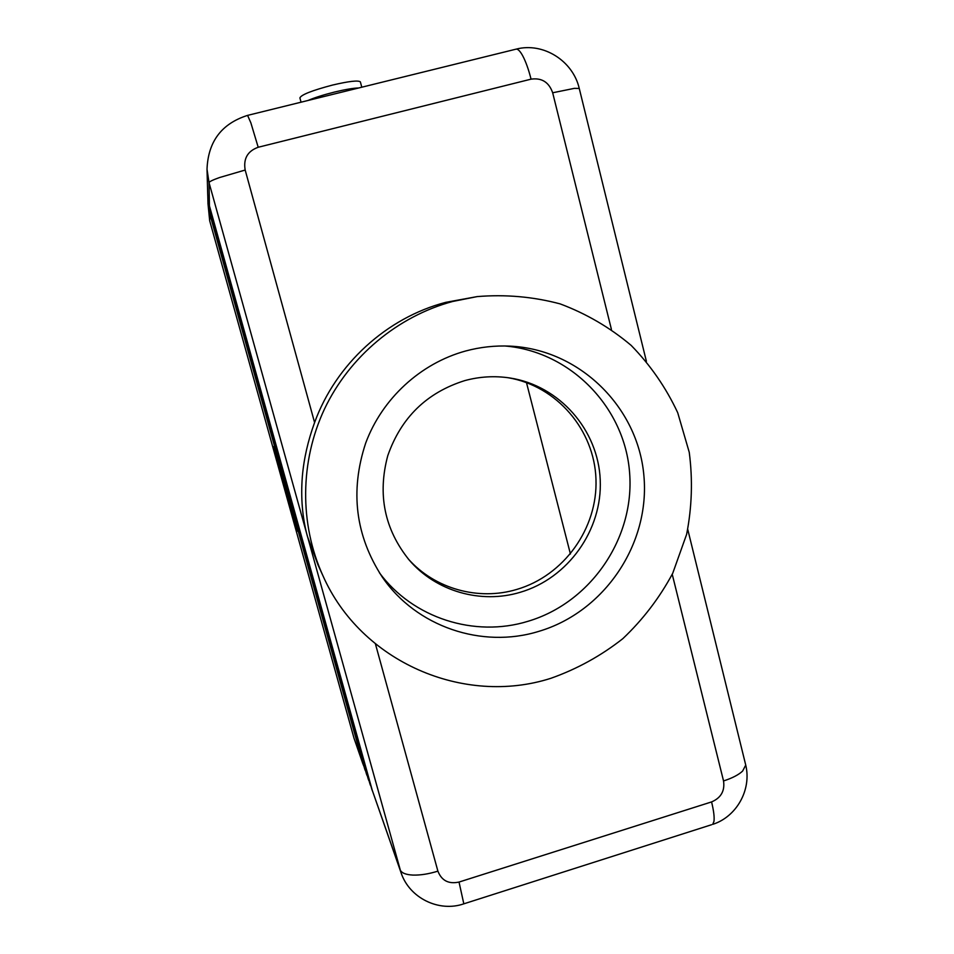 <?xml version="1.0" encoding="UTF-8"?>
<svg xmlns="http://www.w3.org/2000/svg" width="954" height="954" viewBox="0 0 954 954"><rect width="100%" height="100%" fill="white"/><g stroke="black" fill="none" stroke-linecap="round" stroke-linejoin="round"><path stroke-width="1.43" d="M322.881 575.608L318.087 565.126L307.331 536.088C302.346 517.402 300.689 497.487 302.358 476.344C303.885 458.683 307.963 440.76 314.593 422.562C335.808 364.142 386.68 317.765 445.768 302.346L477.179 296.599L452.709 301.464C397.663 316.299 349.51 356.462 324.539 408.908C299.842 461.497 299.425 523.961 322.881 575.608C360.922 662.016 463.847 706.27 550.971 678.27C577.051 669.016 601.008 655.815 622.819 638.667C642.972 619.563 659.608 597.776 672.725 573.282L686.63 534.335C691.96 507.087 692.831 479.731 689.241 452.279L677.722 412.736C666.011 387.67 650.497 365.227 631.178 345.408C609.976 327.544 586.316 313.699 560.165 303.897C533.107 296.694 505.441 294.261 477.179 296.599M321.713 97.093L347.459 90.749M301.047 102.197L299.902 97.904C301.202 94.744 312.101 90.463 332.588 85.049C348.961 81.221 358.227 80.16 360.373 81.877L361.781 87.219M307.903 100.504C314.725 97.606 323.573 94.804 334.449 92.073C345.265 89.461 353.338 88.09 358.68 87.983M207.96 203.429L209.677 220.72L209.57 214.006L207.948 202.94M363.605 765.752L209.785 213.946M362.484 761.769L354.053 738.348L363.021 764.19M207.924 201.938L209.546 213.112L364.702 768.972L209.546 212.647L207.912 201.437M365.299 770.57L364.702 768.972M207.877 200.412L209.522 211.728L366.419 773.861L209.522 211.251L207.865 199.899M367.028 775.495L366.419 773.861M207.841 198.849L209.51 210.309L368.172 778.869L209.498 209.82L207.829 198.325M368.793 780.539L368.172 778.869M207.793 197.251L209.475 208.854L369.961 783.973L209.475 208.354L207.781 196.715M370.605 785.691L369.961 783.973M207.745 195.618L209.451 207.364L371.798 789.208L209.451 206.851L207.733 195.057M247.456 115.422L247.575 115.386C221.59 123.638 208.079 141.597 207.018 169.252L207.722 194.509L209.427 205.837L372.227 790.198L401.038 872.671C409.421 898.227 439.186 912.465 463.823 903.832L463.525 903.927M372.454 790.961L371.798 789.208M508.184 377.736C556.874 385.976 594.402 430.051 595.976 479.206C597.824 528.361 563.886 575.691 516.782 589.429C478.514 600.984 434.69 588.916 408.085 558.734M520.192 592.303C480.959 604.192 435.978 591.432 409.183 560.022C384.498 529.363 377.367 494.566 387.777 455.642C401.121 417.554 426.808 392.535 464.836 380.586C479.755 376.556 494.768 375.685 509.865 377.975C559.533 385.559 598.277 430.027 600.233 480.005C602.487 529.983 568.095 578.327 520.192 592.303M504.869 345.98C570.945 351.454 624.989 407.716 629.628 473.065C634.744 538.402 590.55 602.892 527.789 621.352C474.567 637.737 412.963 618.204 379.43 572.805M538.748 631.381C482.044 648.958 416.242 626.861 382.292 577.075C355.425 535.766 349.879 491.131 365.656 443.169C382.137 398.605 420.535 363.331 465.624 351C480.244 347.065 495.043 345.443 510.008 346.135C579.519 349.295 637.892 406.988 643.867 475.366C650.378 543.732 604.49 611.979 538.748 631.381M287.905 499.252L291.602 511.153L287.905 499.252M279.629 468.259L280.548 471.55L279.629 468.259M296.157 528.063L274.37 449.93L296.193 528.051M284.113 486.6L273.452 446.651L286.522 491.727L297.064 531.295L284.149 486.588M280.607 473.077L284.841 488.794L280.607 473.077M285.461 489.462L288.346 498.942L285.58 489.426M354.053 738.348L209.677 220.72M570.42 554L526.477 382.59M209.427 205.837L209.045 182.679L401.038 872.671M672.236 574.308L723.537 780.944C724.98 790.914 720.986 797.902 711.577 801.92L459.029 882.056C448.654 884.286 441.619 880.649 437.898 871.145C428.668 873.995 420.32 875.307 412.855 875.08C405.617 874.699 401.372 872.898 400.108 869.702L372.227 790.198M515.72 49.238L247.575 115.386L250.854 122.816L258.2 147.262L531.056 79.158C541.753 77.644 548.955 82.187 552.676 92.776L611.419 329.38M579.352 88.841L579.257 88.46C572.984 60.889 543.291 42.024 516.197 49.119C517.998 48.988 520.121 51.146 522.589 55.582C525.737 61.45 528.564 69.308 531.056 79.158M459.029 882.056L463.823 903.832L711.565 824.721M711.577 801.92C713.699 810.626 714.51 817.077 713.986 821.275L712.733 824.351C736.512 816.815 751.764 789.84 745.73 765.06L745.384 763.653M364.166 766.527L363.379 764.929M365.871 771.392L365.06 769.759M367.624 776.365L366.801 774.696M369.413 781.445L368.566 779.74M207.018 169.252L209.045 182.679C209.164 181.689 212.67 179.984 219.551 177.539L245.178 170.039C243.234 158.698 247.575 151.102 258.2 147.262M371.249 786.656L370.379 784.915M646.395 361.292L579.257 88.46L574.38 88.352L552.676 92.776M723.537 780.944C732.231 778.142 738.599 774.839 742.629 771.059L745.73 765.06L687.762 529.434M314.593 422.562L245.178 170.039M437.898 871.145L375.423 643.89"/></g></svg>
